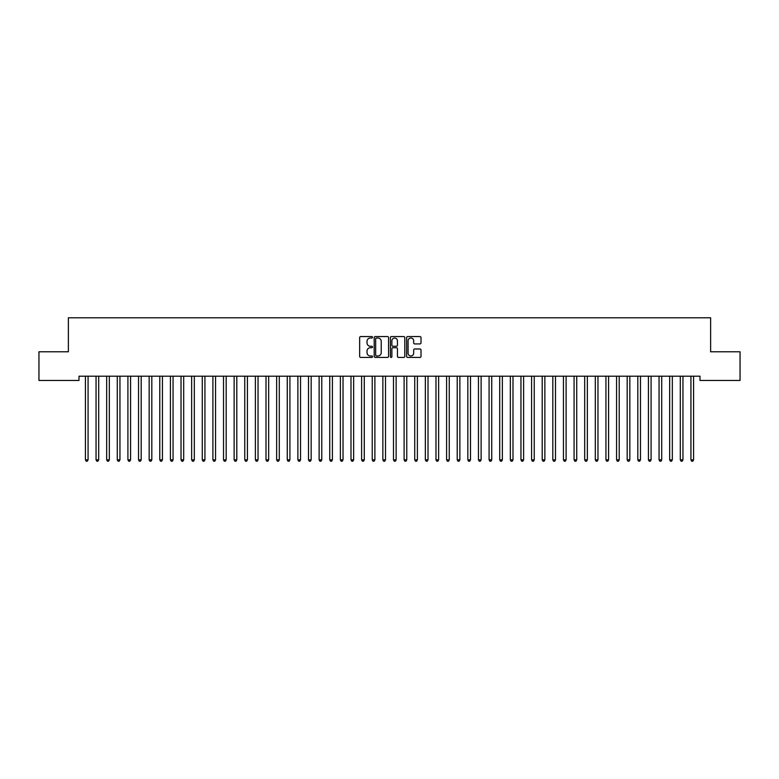 <?xml version="1.0" encoding="UTF-8"?>
<svg xmlns="http://www.w3.org/2000/svg" width="779" height="779" viewBox="0 0 779 779"><rect width="100%" height="100%" fill="white"/><g stroke="black" fill="none" stroke-linecap="round" stroke-linejoin="round"><path stroke-width="1.17" d="M372.508 337.297A0.73 0.73 0 0 0 371.778 336.567L360.696 336.567A1.042 1.042 0 0 0 359.655 337.619L359.655 356.383A1.042 1.042 0 0 0 360.696 357.425L371.778 357.425A0.73 0.73 0 0 0 372.508 356.694A0.73 0.73 0 0 0 371.778 355.964L370.337 355.964A3.34 3.34 0 0 1 367.006 352.634L367.006 351.066A3.34 3.34 0 0 1 370.337 347.726L371.778 347.726A0.73 0.73 0 0 0 372.508 346.996A0.73 0.73 0 0 0 371.778 346.266L370.337 346.266A3.34 3.34 0 0 1 367.006 342.935L367.006 341.368A3.34 3.34 0 0 1 370.337 338.028L371.778 338.028A0.73 0.73 0 0 0 372.508 337.297M419.969 343.919A1.042 1.042 0 0 0 421.011 342.877L421.011 337.619A1.042 1.042 0 0 0 419.969 336.567L407.67 336.567A1.042 1.042 0 0 0 406.628 337.619L406.628 356.383A1.042 1.042 0 0 0 407.67 357.425L419.969 357.425A1.042 1.042 0 0 0 421.011 356.383L421.011 350.024A1.042 1.042 0 0 0 419.969 348.982L414.71 348.982A1.042 1.042 0 0 0 413.668 350.024L413.668 353.179A2.785 2.785 0 0 1 410.874 355.964A2.785 2.785 0 0 1 408.089 353.179L408.089 340.822A2.785 2.785 0 0 1 410.874 338.028A2.785 2.785 0 0 1 413.668 340.822L413.668 342.877A1.042 1.042 0 0 0 414.71 343.919L419.969 343.919M700 376.208L79 376.208L79 380.464L38.95 380.464L38.95 351.777L68.377 351.777L68.377 317.783L710.623 317.783L710.623 351.777L740.05 351.777L740.05 380.464L700 380.464L700 376.208M388.585 337.619A1.042 1.042 0 0 0 387.543 336.567L375.244 336.567A1.042 1.042 0 0 0 374.202 337.619L374.202 356.383A1.042 1.042 0 0 0 375.244 357.425L387.543 357.425A1.042 1.042 0 0 0 388.585 356.383L388.585 337.619M391.457 336.567L403.756 336.567A1.042 1.042 0 0 1 404.798 337.619L404.798 356.383A1.042 1.042 0 0 1 403.756 357.425L398.497 357.425A1.042 1.042 0 0 1 397.446 356.383L397.446 348.768A1.042 1.042 0 0 0 396.404 347.726L392.918 347.726A1.042 1.042 0 0 0 391.876 348.768L391.876 356.694A0.73 0.73 0 0 1 391.146 357.425A0.73 0.73 0 0 1 390.415 356.694L390.415 337.619A1.042 1.042 0 0 1 391.457 336.567M376.384 338.028A0.73 0.73 0 0 0 375.663 338.758L375.663 355.234A0.73 0.73 0 0 0 376.384 355.964L377.903 355.964A3.34 3.34 0 0 0 381.233 352.634L381.233 341.368A3.34 3.34 0 0 0 377.903 338.028L376.384 338.028M397.446 340.871A2.785 2.785 0 0 0 394.661 338.086A2.785 2.785 0 0 0 391.876 340.871L391.876 345.224A1.042 1.042 0 0 0 392.918 346.266L396.404 346.266A1.042 1.042 0 0 0 397.446 345.224L397.446 340.871M88.076 376.763A1.061 1.061 -179.6 0 1 88.154 376.364A1.061 1.061 179.6 0 0 88.076 376.763L88.076 459.834L85.427 459.834L85.427 376.763A1.061 1.061 179.6 0 0 85.349 376.364L85.281 376.208M88.076 459.834L87.287 461.217L86.226 461.217L85.427 459.834M95.973 376.364A1.061 1.061 -179.6 0 1 96.051 376.763A1.061 1.061 179.6 0 0 95.973 376.364L95.905 376.208M106.596 376.364A1.061 1.061 -179.6 0 1 106.674 376.763A1.061 1.061 179.6 0 0 106.596 376.364L106.528 376.208M98.845 376.208L98.777 376.364A1.061 1.061 179.6 0 0 98.699 376.763L98.699 459.834L96.051 459.834L96.051 376.763M98.699 459.834L97.911 461.217L96.839 461.217L96.051 459.834M109.469 376.208L109.401 376.364A1.061 1.061 179.6 0 0 109.323 376.763L109.323 459.834L106.674 459.834L106.674 376.763M109.323 459.834L108.524 461.217L107.463 461.217L106.674 459.834M117.22 376.364A1.061 1.061 -179.6 0 1 117.288 376.763A1.061 1.061 179.6 0 0 117.22 376.364L117.152 376.208M127.834 376.364A1.061 1.061 -179.6 0 1 127.912 376.763A1.061 1.061 179.6 0 0 127.834 376.364L127.775 376.208M120.093 376.208L120.024 376.364A1.061 1.061 179.6 0 0 119.947 376.763L119.947 459.834L117.288 459.834L117.288 376.763M119.947 459.834L119.148 461.217L118.087 461.217L117.288 459.834M130.706 376.208L130.648 376.364A1.061 1.061 179.6 0 0 130.57 376.763L130.57 459.834L127.912 459.834L127.912 376.763M130.57 459.834L129.772 461.217L128.71 461.217L127.912 459.834M138.458 376.364A1.061 1.061 -179.6 0 1 138.535 376.763A1.061 1.061 179.6 0 0 138.458 376.364L138.399 376.208M141.33 376.208L141.272 376.364A1.061 1.061 179.6 0 0 141.194 376.763L141.194 459.834L138.535 459.834L138.535 376.763M141.194 459.834L140.395 461.217L139.334 461.217L138.535 459.834M149.081 376.364A1.061 1.061 -179.6 0 1 149.159 376.763A1.061 1.061 179.6 0 0 149.081 376.364L149.023 376.208M151.954 376.208L151.895 376.364A1.061 1.061 179.6 0 0 151.817 376.763L151.817 459.834L149.159 459.834L149.159 376.763M151.817 459.834L151.019 461.217L149.958 461.217L149.159 459.834M159.705 376.364A1.061 1.061 -179.6 0 1 159.783 376.763A1.061 1.061 179.6 0 0 159.705 376.364L159.646 376.208M162.577 376.208L162.519 376.364A1.061 1.061 179.6 0 0 162.441 376.763L162.441 459.834L159.783 459.834L159.783 376.763M162.441 459.834L161.643 461.217L160.581 461.217L159.783 459.834M170.328 376.364A1.061 1.061 -179.6 0 1 170.406 376.763A1.061 1.061 179.6 0 0 170.328 376.364L170.27 376.208M173.201 376.208L173.142 376.364A1.061 1.061 179.6 0 0 173.065 376.763L173.065 459.834L170.406 459.834L170.406 376.763M173.065 459.834L172.266 461.217L171.205 461.217L170.406 459.834M180.952 376.364A1.061 1.061 -179.6 0 1 181.03 376.763A1.061 1.061 179.6 0 0 180.952 376.364L180.894 376.208M183.825 376.208L183.766 376.364A1.061 1.061 179.6 0 0 183.688 376.763L183.688 459.834L181.03 459.834L181.03 376.763M183.688 459.834L182.89 461.217L181.828 461.217L181.03 459.834M191.576 376.364A1.061 1.061 -179.6 0 1 191.653 376.763A1.061 1.061 179.6 0 0 191.576 376.364L191.507 376.208M194.448 376.208L194.38 376.364A1.061 1.061 179.6 0 0 194.312 376.763L194.312 459.834L191.653 459.834L191.653 376.763M194.312 459.834L193.513 461.217L192.452 461.217L191.653 459.834M202.199 376.364A1.061 1.061 -179.6 0 1 202.277 376.763A1.061 1.061 179.6 0 0 202.199 376.364L202.131 376.208M205.072 376.208L205.004 376.364A1.061 1.061 179.6 0 0 204.926 376.763L204.926 459.834L202.277 459.834L202.277 376.763M204.926 459.834L204.137 461.217L203.076 461.217L202.277 459.834M212.823 376.364A1.061 1.061 -179.6 0 1 212.901 376.763A1.061 1.061 179.6 0 0 212.823 376.364L212.755 376.208M215.695 376.208L215.627 376.364A1.061 1.061 179.6 0 0 215.549 376.763L215.549 459.834L212.901 459.834L212.901 376.763M215.549 459.834L214.761 461.217L213.689 461.217L212.901 459.834M223.446 376.364A1.061 1.061 -179.6 0 1 223.524 376.763A1.061 1.061 179.6 0 0 223.446 376.364L223.378 376.208M226.319 376.208L226.251 376.364A1.061 1.061 179.6 0 0 226.173 376.763L226.173 459.834L223.524 459.834L223.524 376.763M226.173 459.834L225.374 461.217L224.313 461.217L223.524 459.834M234.07 376.364A1.061 1.061 -179.6 0 1 234.138 376.763A1.061 1.061 179.6 0 0 234.07 376.364L234.002 376.208M236.943 376.208L236.874 376.364A1.061 1.061 179.6 0 0 236.797 376.763L236.797 459.834L234.138 459.834L234.138 376.763M236.797 459.834L235.998 461.217L234.937 461.217L234.138 459.834M244.684 376.364A1.061 1.061 -179.6 0 1 244.762 376.763A1.061 1.061 179.6 0 0 244.684 376.364L244.625 376.208M247.556 376.208L247.498 376.364A1.061 1.061 179.6 0 0 247.42 376.763L247.42 459.834L244.762 459.834L244.762 376.763M247.42 459.834L246.622 461.217L245.56 461.217L244.762 459.834M255.308 376.364A1.061 1.061 -179.6 0 1 255.385 376.763A1.061 1.061 179.6 0 0 255.308 376.364L255.249 376.208M258.18 376.208L258.122 376.364A1.061 1.061 179.6 0 0 258.044 376.763L258.044 459.834L255.385 459.834L255.385 376.763M258.044 459.834L257.245 461.217L256.184 461.217L255.385 459.834M265.931 376.364A1.061 1.061 -179.6 0 1 266.009 376.763A1.061 1.061 179.6 0 0 265.931 376.364L265.873 376.208M268.804 376.208L268.745 376.364A1.061 1.061 179.6 0 0 268.667 376.763L268.667 459.834L266.009 459.834L266.009 376.763M268.667 459.834L267.869 461.217L266.808 461.217L266.009 459.834M276.555 376.364A1.061 1.061 -179.6 0 1 276.633 376.763A1.061 1.061 179.6 0 0 276.555 376.364L276.496 376.208M279.427 376.208L279.369 376.364A1.061 1.061 179.6 0 0 279.291 376.763L279.291 459.834L276.633 459.834L276.633 376.763M279.291 459.834L278.493 461.217L277.431 461.217L276.633 459.834M287.178 376.364A1.061 1.061 -179.6 0 1 287.256 376.763A1.061 1.061 179.6 0 0 287.178 376.364L287.12 376.208M290.051 376.208L289.992 376.364A1.061 1.061 179.6 0 0 289.915 376.763L289.915 459.834L287.256 459.834L287.256 376.763M289.915 459.834L289.116 461.217L288.055 461.217L287.256 459.834M297.802 376.364A1.061 1.061 -179.6 0 1 297.88 376.763A1.061 1.061 179.6 0 0 297.802 376.364L297.744 376.208M300.675 376.208L300.616 376.364A1.061 1.061 179.6 0 0 300.538 376.763L300.538 459.834L297.88 459.834L297.88 376.763M300.538 459.834L299.74 461.217L298.678 461.217L297.88 459.834M308.426 376.364A1.061 1.061 -179.6 0 1 308.503 376.763A1.061 1.061 179.6 0 0 308.426 376.364L308.357 376.208M311.298 376.208L311.23 376.364A1.061 1.061 179.6 0 0 311.162 376.763L311.162 459.834L308.503 459.834L308.503 376.763M311.162 459.834L310.363 461.217L309.302 461.217L308.503 459.834M319.049 376.364A1.061 1.061 -179.6 0 1 319.127 376.763A1.061 1.061 179.6 0 0 319.049 376.364L318.981 376.208M321.922 376.208L321.854 376.364A1.061 1.061 179.6 0 0 321.776 376.763L321.776 459.834L319.127 459.834L319.127 376.763M321.776 459.834L320.987 461.217L319.926 461.217L319.127 459.834M329.673 376.364A1.061 1.061 -179.6 0 1 329.751 376.763A1.061 1.061 179.6 0 0 329.673 376.364L329.605 376.208M340.296 376.364A1.061 1.061 -179.6 0 1 340.374 376.763A1.061 1.061 179.6 0 0 340.296 376.364L340.228 376.208M350.92 376.364A1.061 1.061 -179.6 0 1 350.988 376.763A1.061 1.061 179.6 0 0 350.92 376.364L350.852 376.208M361.534 376.364A1.061 1.061 -179.6 0 1 361.612 376.763A1.061 1.061 179.6 0 0 361.534 376.364L361.475 376.208M372.158 376.364A1.061 1.061 -179.6 0 1 372.235 376.763A1.061 1.061 179.6 0 0 372.158 376.364L372.099 376.208M382.781 376.364A1.061 1.061 -179.6 0 1 382.859 376.763A1.061 1.061 179.6 0 0 382.781 376.364L382.723 376.208M393.405 376.364A1.061 1.061 -179.6 0 1 393.483 376.763A1.061 1.061 179.6 0 0 393.405 376.364L393.346 376.208M404.028 376.364A1.061 1.061 -179.6 0 1 404.106 376.763A1.061 1.061 179.6 0 0 404.028 376.364L403.97 376.208M414.652 376.364A1.061 1.061 -179.6 0 1 414.73 376.763A1.061 1.061 179.6 0 0 414.652 376.364L414.594 376.208M425.276 376.364A1.061 1.061 -179.6 0 1 425.353 376.763A1.061 1.061 179.6 0 0 425.276 376.364L425.207 376.208M435.899 376.364A1.061 1.061 -179.6 0 1 435.977 376.763A1.061 1.061 179.6 0 0 435.899 376.364L435.831 376.208M446.523 376.364A1.061 1.061 -179.6 0 1 446.601 376.763A1.061 1.061 179.6 0 0 446.523 376.364L446.455 376.208M457.146 376.364A1.061 1.061 -179.6 0 1 457.224 376.763A1.061 1.061 179.6 0 0 457.146 376.364L457.078 376.208M467.77 376.364A1.061 1.061 -179.6 0 1 467.838 376.763A1.061 1.061 179.6 0 0 467.77 376.364L467.702 376.208M478.384 376.364A1.061 1.061 -179.6 0 1 478.462 376.763A1.061 1.061 179.6 0 0 478.384 376.364L478.325 376.208M489.008 376.364A1.061 1.061 -179.6 0 1 489.085 376.763A1.061 1.061 179.6 0 0 489.008 376.364L488.949 376.208M499.631 376.364A1.061 1.061 -179.6 0 1 499.709 376.763A1.061 1.061 179.6 0 0 499.631 376.364L499.573 376.208M510.255 376.364A1.061 1.061 -179.6 0 1 510.333 376.763A1.061 1.061 179.6 0 0 510.255 376.364L510.196 376.208M520.878 376.364A1.061 1.061 -179.6 0 1 520.956 376.763A1.061 1.061 179.6 0 0 520.878 376.364L520.82 376.208M531.502 376.364A1.061 1.061 -179.6 0 1 531.58 376.763A1.061 1.061 179.6 0 0 531.502 376.364L531.444 376.208M542.126 376.364A1.061 1.061 -179.6 0 1 542.203 376.763A1.061 1.061 179.6 0 0 542.126 376.364L542.057 376.208M552.749 376.364A1.061 1.061 -179.6 0 1 552.827 376.763A1.061 1.061 179.6 0 0 552.749 376.364L552.681 376.208M563.373 376.364A1.061 1.061 -179.6 0 1 563.451 376.763A1.061 1.061 179.6 0 0 563.373 376.364L563.305 376.208M573.996 376.364A1.061 1.061 -179.6 0 1 574.074 376.763A1.061 1.061 179.6 0 0 573.996 376.364L573.928 376.208M584.62 376.364A1.061 1.061 -179.6 0 1 584.688 376.763A1.061 1.061 179.6 0 0 584.62 376.364L584.552 376.208M595.234 376.364A1.061 1.061 -179.6 0 1 595.312 376.763A1.061 1.061 179.6 0 0 595.234 376.364L595.175 376.208M332.545 376.208L332.477 376.364A1.061 1.061 179.6 0 0 332.399 376.763L332.399 459.834L329.751 459.834L329.751 376.763M332.399 459.834L331.611 461.217L330.539 461.217L329.751 459.834M343.169 376.208L343.101 376.364A1.061 1.061 179.6 0 0 343.023 376.763L343.023 459.834L340.374 459.834L340.374 376.763M343.023 459.834L342.224 461.217L341.163 461.217L340.374 459.834M353.793 376.208L353.724 376.364A1.061 1.061 179.6 0 0 353.647 376.763L353.647 459.834L350.988 459.834L350.988 376.763M353.647 459.834L352.848 461.217L351.787 461.217L350.988 459.834M364.406 376.208L364.348 376.364A1.061 1.061 179.6 0 0 364.27 376.763L364.27 459.834L361.612 459.834L361.612 376.763M364.27 459.834L363.472 461.217L362.41 461.217L361.612 459.834M375.03 376.208L374.972 376.364A1.061 1.061 179.6 0 0 374.894 376.763L374.894 459.834L372.235 459.834L372.235 376.763M374.894 459.834L374.095 461.217L373.034 461.217L372.235 459.834M385.654 376.208L385.595 376.364A1.061 1.061 179.6 0 0 385.517 376.763L385.517 459.834L382.859 459.834L382.859 376.763M385.517 459.834L384.719 461.217L383.658 461.217L382.859 459.834M396.277 376.208L396.219 376.364A1.061 1.061 179.6 0 0 396.141 376.763L396.141 459.834L393.483 459.834L393.483 376.763M396.141 459.834L395.343 461.217L394.281 461.217L393.483 459.834M406.901 376.208L406.842 376.364A1.061 1.061 179.6 0 0 406.765 376.763L406.765 459.834L404.106 459.834L404.106 376.763M406.765 459.834L405.966 461.217L404.905 461.217L404.106 459.834M417.525 376.208L417.466 376.364A1.061 1.061 179.6 0 0 417.388 376.763L417.388 459.834L414.73 459.834L414.73 376.763M417.388 459.834L416.59 461.217L415.528 461.217L414.73 459.834M428.148 376.208L428.08 376.364A1.061 1.061 179.6 0 0 428.012 376.763L428.012 459.834L425.353 459.834L425.353 376.763M428.012 459.834L427.213 461.217L426.152 461.217L425.353 459.834M438.772 376.208L438.704 376.364A1.061 1.061 179.6 0 0 438.626 376.763L438.626 459.834L435.977 459.834L435.977 376.763M438.626 459.834L437.837 461.217L436.776 461.217L435.977 459.834M449.395 376.208L449.327 376.364A1.061 1.061 179.6 0 0 449.249 376.763L449.249 459.834L446.601 459.834L446.601 376.763M449.249 459.834L448.461 461.217L447.389 461.217L446.601 459.834M460.019 376.208L459.951 376.364A1.061 1.061 179.6 0 0 459.873 376.763L459.873 459.834L457.224 459.834L457.224 376.763M459.873 459.834L459.074 461.217L458.013 461.217L457.224 459.834M470.643 376.208L470.574 376.364A1.061 1.061 179.6 0 0 470.497 376.763L470.497 459.834L467.838 459.834L467.838 376.763M470.497 459.834L469.698 461.217L468.637 461.217L467.838 459.834M481.256 376.208L481.198 376.364A1.061 1.061 179.6 0 0 481.12 376.763L481.12 459.834L478.462 459.834L478.462 376.763M481.12 459.834L480.322 461.217L479.26 461.217L478.462 459.834M491.88 376.208L491.822 376.364A1.061 1.061 179.6 0 0 491.744 376.763L491.744 459.834L489.085 459.834L489.085 376.763M491.744 459.834L490.945 461.217L489.884 461.217L489.085 459.834M502.504 376.208L502.445 376.364A1.061 1.061 179.6 0 0 502.367 376.763L502.367 459.834L499.709 459.834L499.709 376.763M502.367 459.834L501.569 461.217L500.507 461.217L499.709 459.834M513.127 376.208L513.069 376.364A1.061 1.061 179.6 0 0 512.991 376.763L512.991 459.834L510.333 459.834L510.333 376.763M512.991 459.834L512.192 461.217L511.131 461.217L510.333 459.834M523.751 376.208L523.692 376.364A1.061 1.061 179.6 0 0 523.615 376.763L523.615 459.834L520.956 459.834L520.956 376.763M523.615 459.834L522.816 461.217L521.755 461.217L520.956 459.834M534.375 376.208L534.316 376.364A1.061 1.061 179.6 0 0 534.238 376.763L534.238 459.834L531.58 459.834L531.58 376.763M534.238 459.834L533.44 461.217L532.378 461.217L531.58 459.834M544.998 376.208L544.93 376.364A1.061 1.061 179.6 0 0 544.862 376.763L544.862 459.834L542.203 459.834L542.203 376.763M544.862 459.834L544.063 461.217L543.002 461.217L542.203 459.834M555.622 376.208L555.554 376.364A1.061 1.061 179.6 0 0 555.476 376.763L555.476 459.834L552.827 459.834L552.827 376.763M555.476 459.834L554.687 461.217L553.626 461.217L552.827 459.834M566.245 376.208L566.177 376.364A1.061 1.061 179.6 0 0 566.099 376.763L566.099 459.834L563.451 459.834L563.451 376.763M566.099 459.834L565.311 461.217L564.239 461.217L563.451 459.834M576.869 376.208L576.801 376.364A1.061 1.061 179.6 0 0 576.723 376.763L576.723 459.834L574.074 459.834L574.074 376.763M576.723 459.834L575.924 461.217L574.863 461.217L574.074 459.834M587.493 376.208L587.424 376.364A1.061 1.061 179.6 0 0 587.347 376.763L587.347 459.834L584.688 459.834L584.688 376.763M587.347 459.834L586.548 461.217L585.487 461.217L584.688 459.834M598.106 376.208L598.048 376.364A1.061 1.061 179.6 0 0 597.97 376.763L597.97 459.834L595.312 459.834L595.312 376.763M597.97 459.834L597.172 461.217L596.11 461.217L595.312 459.834M605.858 376.364A1.061 1.061 -179.6 0 1 605.935 376.763A1.061 1.061 179.6 0 0 605.858 376.364L605.799 376.208M608.73 376.208L608.672 376.364A1.061 1.061 179.6 0 0 608.594 376.763L608.594 459.834L605.935 459.834L605.935 376.763M608.594 459.834L607.795 461.217L606.734 461.217L605.935 459.834M616.481 376.364A1.061 1.061 -179.6 0 1 616.559 376.763A1.061 1.061 179.6 0 0 616.481 376.364L616.423 376.208M619.354 376.208L619.295 376.364A1.061 1.061 179.6 0 0 619.217 376.763L619.217 459.834L616.559 459.834L616.559 376.763M619.217 459.834L618.419 461.217L617.357 461.217L616.559 459.834M627.105 376.364A1.061 1.061 -179.6 0 1 627.183 376.763A1.061 1.061 179.6 0 0 627.105 376.364L627.046 376.208M629.977 376.208L629.919 376.364A1.061 1.061 179.6 0 0 629.841 376.763L629.841 459.834L627.183 459.834L627.183 376.763M629.841 459.834L629.043 461.217L627.981 461.217L627.183 459.834M637.728 376.364A1.061 1.061 -179.6 0 1 637.806 376.763A1.061 1.061 179.6 0 0 637.728 376.364L637.67 376.208M640.601 376.208L640.542 376.364A1.061 1.061 179.6 0 0 640.465 376.763L640.465 459.834L637.806 459.834L637.806 376.763M640.465 459.834L639.666 461.217L638.605 461.217L637.806 459.834M648.352 376.364A1.061 1.061 -179.6 0 1 648.43 376.763A1.061 1.061 179.6 0 0 648.352 376.364L648.294 376.208M651.225 376.208L651.166 376.364A1.061 1.061 179.6 0 0 651.088 376.763L651.088 459.834L648.43 459.834L648.43 376.763M651.088 459.834L650.29 461.217L649.228 461.217L648.43 459.834M658.976 376.364A1.061 1.061 -179.6 0 1 659.053 376.763A1.061 1.061 179.6 0 0 658.976 376.364L658.907 376.208M661.848 376.208L661.78 376.364A1.061 1.061 179.6 0 0 661.712 376.763L661.712 459.834L659.053 459.834L659.053 376.763M661.712 459.834L660.913 461.217L659.852 461.217L659.053 459.834M669.599 376.364A1.061 1.061 -179.6 0 1 669.677 376.763A1.061 1.061 179.6 0 0 669.599 376.364L669.531 376.208M672.472 376.208L672.404 376.364A1.061 1.061 179.6 0 0 672.326 376.763L672.326 459.834L669.677 459.834L669.677 376.763M672.326 459.834L671.537 461.217L670.476 461.217L669.677 459.834M680.223 376.364A1.061 1.061 -179.6 0 1 680.301 376.763A1.061 1.061 179.6 0 0 680.223 376.364L680.155 376.208M683.095 376.208L683.027 376.364A1.061 1.061 179.6 0 0 682.949 376.763L682.949 459.834L680.301 459.834L680.301 376.763M682.949 459.834L682.161 461.217L681.089 461.217L680.301 459.834M690.846 376.364A1.061 1.061 -179.6 0 1 690.924 376.763A1.061 1.061 179.6 0 0 690.846 376.364L690.778 376.208M693.719 376.208L693.651 376.364A1.061 1.061 179.6 0 0 693.573 376.763L693.573 459.834L690.924 459.834L690.924 376.763M693.573 459.834L692.774 461.217L691.713 461.217L690.924 459.834"/></g></svg>
